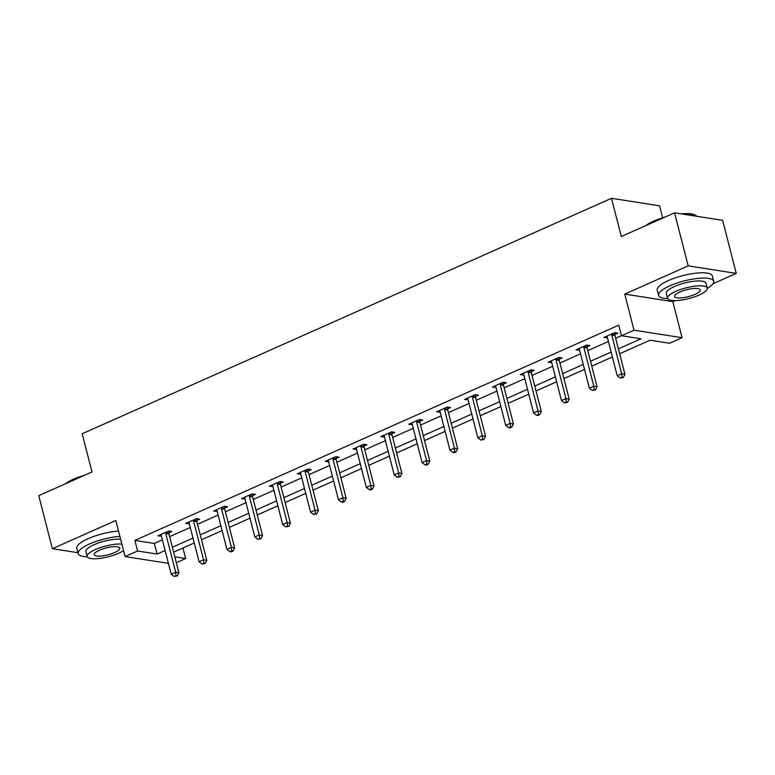 <?xml version="1.0" encoding="UTF-8"?>
<svg xmlns="http://www.w3.org/2000/svg" width="775" height="775" viewBox="0 0 775 775"><rect width="100%" height="100%" fill="white"/><g stroke="black" fill="none" stroke-linecap="round" stroke-linejoin="round"><path stroke-width="1.16" d="M182.958 548.012L185.651 558.523L176.332 562.669M662.635 217.785L659.564 205.821L611.494 198.303L82.189 433.758L92.002 471.965L38.75 495.651L52.371 548.71L77.965 552.711M611.494 198.303L621.308 236.511L674.56 212.825L722.629 220.333L736.25 273.401L688.181 265.883L624.747 294.103L634.008 330.189L682.077 337.706L669.571 343.267L650.08 340.225L619.661 353.749M624.747 294.103L672.816 301.62L675.112 300.593M713.077 283.708L736.25 273.401M672.816 301.62L682.077 337.706M674.56 212.825L688.181 265.883M618.402 348.847L640.983 338.801L621.502 335.749L618.77 325.142L134.86 540.398L154.351 543.449L162.382 539.875M169.648 536.639L190.263 527.475M197.528 524.239L218.133 515.075M225.399 511.839L246.014 502.675M253.28 499.439L273.885 490.275M281.151 487.039L301.766 477.875M309.031 474.639L329.646 465.465M336.912 462.239L357.517 453.065M364.783 449.839L385.398 440.665M392.663 437.439L413.278 428.265M420.544 425.039L441.149 415.865M448.415 412.639L469.03 403.465M476.296 400.239L496.901 391.065M504.167 387.839L524.782 378.665M532.047 375.429L552.662 366.265M559.928 363.029L580.533 353.865M587.799 350.629L608.414 341.465M615.679 338.229L621.472 335.653M614.962 334.451L617.859 333.163L614.614 332.659L603.89 337.425L607.464 337.784M587.092 346.851L589.978 345.563L586.733 345.059L576.009 349.825L579.593 350.184M559.211 359.251L562.107 357.963L558.862 357.459L548.138 362.225L551.713 362.584M531.34 371.651L534.227 370.363L530.982 369.859L520.257 374.625L523.832 374.984M503.459 384.051L506.356 382.763L503.101 382.259L492.387 387.025L495.961 387.384M475.579 396.451L478.475 395.163L475.23 394.659L464.506 399.425L468.081 399.784M447.708 408.851L450.595 407.563L447.349 407.059L436.625 411.825L440.21 412.184M419.827 421.251L422.724 419.963L419.478 419.459L408.754 424.225L412.329 424.584M391.956 433.651L394.843 432.363L391.598 431.859L380.874 436.625L384.448 436.993M364.076 446.051L366.972 444.763L363.717 444.259L353.003 449.025L356.577 449.393M336.195 458.451L339.092 457.163L335.846 456.659L325.122 461.425L328.697 461.793M308.324 470.851L311.211 469.563L307.966 469.059L297.242 473.825L300.826 474.193M280.443 483.251L283.34 481.972L280.085 481.459L269.371 486.225L272.945 486.593M252.573 495.651L255.459 494.373L252.214 493.859L241.49 498.625L245.065 498.993M224.692 508.051L227.588 506.772L224.333 506.259L213.609 511.035L217.194 511.393M196.811 520.451L199.708 519.173L196.463 518.659L185.738 523.435L189.313 523.793M168.94 532.861L171.827 531.572L168.582 531.059L157.858 535.835L161.442 536.193M168.407 563.347L125.075 556.576L115.814 520.5L52.371 548.71M125.075 556.576L137.582 551.015L157.073 554.057L165.104 550.482M134.86 540.398L137.582 551.015M621.502 335.749L634.008 330.189M174.83 556.837L185.651 558.523M612.395 356.984L591.78 366.149M584.515 369.384L563.909 378.549M556.644 381.784L536.029 390.949M528.763 394.184L508.158 403.349M500.892 406.584L480.277 415.758M473.012 418.984L452.397 428.158M445.131 431.384L424.526 440.558M417.26 443.784L396.645 452.958M389.379 456.184L368.774 465.358M361.508 468.584L340.893 477.758M333.628 480.984L313.013 490.158M305.747 493.384L285.142 502.558M277.876 505.784L257.261 514.958M249.996 518.194L229.39 527.358M222.125 530.594L201.51 539.758M194.244 542.994L173.629 552.158M172.37 547.257L192.985 538.083M200.25 534.857L220.865 525.683M228.131 522.457L248.736 513.283M256.002 510.047L276.617 500.882M283.882 497.647L304.488 488.483M311.753 485.247L332.368 476.082M339.634 472.847L360.249 463.683M367.515 460.447L388.12 451.282M395.386 448.047L416.001 438.882M423.266 435.647L443.872 426.483M451.137 423.247L471.752 414.082M479.018 410.847L499.633 401.683M506.898 398.447L527.504 389.282M534.769 386.047L555.384 376.882M562.65 373.647L583.255 364.473M590.521 361.247L611.136 352.073M154.351 543.449L157.073 554.057M606.689 336.176L607.135 337.929M578.809 348.576L579.264 350.329M550.938 360.976L551.383 362.729M523.057 373.385L523.503 375.129M495.177 385.785L495.632 387.529M467.306 398.185L467.751 399.929M439.425 410.585L439.88 412.339M411.554 422.985L412 424.739M383.673 435.385L384.119 437.139M355.793 447.785L356.248 449.539M327.922 460.185L328.368 461.939M300.041 472.585L300.497 474.339M272.17 484.985L272.616 486.739M244.29 497.385L244.735 499.139M216.409 509.785L216.864 511.539M188.538 522.185L188.984 523.939M160.657 534.585L161.113 536.339M611.717 333.938L611.698 334.296A2.277 1.86 -81.1 0 0 611.766 335.149L621.686 373.782L617.22 375.768L607.3 337.135A2.277 1.86 -81.1 0 0 606.97 336.398L606.786 336.137M615.088 332.727L614.943 334.81A2.277 1.86 -81.1 0 0 615.011 335.653L624.931 374.286L621.686 373.782L622.025 377.289L620.242 378.084L623.333 377.493L622.025 377.289M623.333 377.493L624.931 374.286M617.22 375.768L620.242 378.084M645.643 225.69A27.764 7.479 -14.4 0 1 653.683 221.117A27.764 7.479 -14.4 0 1 665.018 217.068M681.283 213.881A27.764 7.479 -14.4 0 1 694.826 214.937L695.611 215.363A28.442 7.663 165.6 0 0 683.066 214.152M696.803 216.303A28.442 7.663 165.6 0 0 695.611 215.363M661.492 218.637A28.442 7.663 165.6 0 0 653.451 221.698A28.442 7.663 165.6 0 0 647.144 225.021M707.284 288.407A28.442 7.663 165.6 0 0 713.707 281.257A28.442 7.663 165.6 0 0 697.829 278.409A28.442 7.663 165.6 0 0 669.91 285.791A28.442 7.663 165.6 0 0 658.605 295.411A28.442 7.663 165.6 0 0 667.672 298.578M713.707 281.257L712.341 275.948A28.442 7.663 165.6 0 0 696.463 273.1A28.442 7.663 165.6 0 0 668.554 280.492A28.442 7.663 165.6 0 0 657.239 290.102L658.605 295.411M667.566 298.307L666.316 293.425A20.479 5.522 -14.4 0 1 674.463 286.508A20.479 5.522 -14.4 0 1 694.555 281.189A20.479 5.522 -14.4 0 1 705.986 283.243L707.246 288.126A20.479 5.522 165.6 0 0 695.814 286.072A20.479 5.522 165.6 0 0 675.713 291.39A20.479 5.522 165.6 0 0 667.566 298.307A20.479 5.522 165.6 0 0 678.997 300.361A20.479 5.522 165.6 0 0 699.098 295.043A20.479 5.522 165.6 0 0 707.246 288.126M679.869 292.039A13.194 3.555 165.6 0 0 674.618 296.496A13.194 3.555 165.6 0 0 681.99 297.813A13.194 3.555 165.6 0 0 694.942 294.393A13.194 3.555 165.6 0 0 700.193 289.927A13.194 3.555 165.6 0 0 692.821 288.61A13.194 3.555 165.6 0 0 679.869 292.039M65.236 483.871A27.764 7.479 -14.4 0 1 73.267 479.299A27.764 7.479 -14.4 0 1 84.611 475.249M81.075 476.819A28.442 7.663 165.6 0 0 73.044 479.88A28.442 7.663 165.6 0 0 66.727 483.203M119.892 536.387A28.442 7.663 165.6 0 0 89.503 543.982A28.442 7.663 165.6 0 0 78.188 553.592A28.442 7.663 165.6 0 0 87.255 556.76M118.527 531.078A28.442 7.663 165.6 0 0 88.137 538.673A28.442 7.663 165.6 0 0 76.832 548.283L78.188 553.592M121.869 544.098A20.479 5.522 165.6 0 0 95.306 549.572A20.479 5.522 165.6 0 0 87.158 556.489L85.909 551.606A20.479 5.522 -14.4 0 1 94.046 544.689A20.479 5.522 -14.4 0 1 120.619 539.216M87.158 556.489A20.479 5.522 165.6 0 0 98.59 558.542A20.479 5.522 165.6 0 0 118.691 553.224A20.479 5.522 165.6 0 0 123.545 550.628M99.462 550.221A13.194 3.555 165.6 0 0 94.211 554.677A13.194 3.555 165.6 0 0 101.573 556.004A13.194 3.555 165.6 0 0 114.535 552.575A13.194 3.555 165.6 0 0 119.776 548.119A13.194 3.555 165.6 0 0 112.414 546.792A13.194 3.555 165.6 0 0 99.462 550.221M583.846 346.338L583.817 346.696A2.277 1.86 -81.1 0 0 583.895 347.549L593.805 386.183L589.339 388.168L579.419 349.535A2.277 1.86 -81.1 0 0 579.09 348.798L578.906 348.537M587.217 345.127L587.062 347.21A2.277 1.86 -81.1 0 0 587.14 348.052L597.06 386.686L593.805 386.183L594.154 389.689L592.362 390.484L595.452 389.893L594.154 389.689M595.452 389.893L597.06 386.686M589.339 388.168L592.362 390.484M555.966 358.738L555.937 359.096A2.277 1.86 -81.1 0 0 556.014 359.949L565.934 398.582L561.468 400.568L551.548 361.935A2.277 1.86 -81.1 0 0 551.219 361.198L551.025 360.937M559.337 357.527L559.192 359.61A2.277 1.86 -81.1 0 0 559.259 360.462L569.179 399.086L565.934 398.582L566.273 402.089L564.491 402.884L567.571 402.293L566.273 402.089M567.571 402.293L569.179 399.086M561.468 400.568L564.491 402.884M528.085 371.138L528.066 371.496A2.277 1.86 -81.1 0 0 528.133 372.349L538.053 410.983L533.587 412.968L523.667 374.335A2.277 1.86 -81.1 0 0 523.338 373.598L523.154 373.337M531.456 369.927L531.311 372.01A2.277 1.86 -81.1 0 0 531.388 372.862L541.308 411.486L538.053 410.983L538.402 414.489L536.61 415.284L537.908 415.487L539.7 414.693L538.402 414.489M539.7 414.693L541.308 411.486M533.587 412.968L536.61 415.284M500.214 383.548L500.185 383.906A2.277 1.86 -81.1 0 0 500.262 384.749L510.183 423.382L505.707 425.368L495.797 386.735A2.277 1.86 -81.1 0 0 495.457 386.008L495.273 385.737M503.585 382.327L503.43 384.41A2.277 1.86 -81.1 0 0 503.508 385.262L513.428 423.886L510.183 423.382L510.522 426.889L508.739 427.684L510.037 427.887L511.82 427.093L510.522 426.889M511.82 427.093L513.428 423.886M505.707 425.368L508.739 427.684M472.333 395.948L472.314 396.306A2.277 1.86 -81.1 0 0 472.382 397.149L482.302 435.782L477.836 437.768L467.916 399.135A2.277 1.86 -81.1 0 0 467.587 398.408L467.403 398.137M475.705 394.727L475.559 396.81A2.277 1.86 -81.1 0 0 475.627 397.662L485.547 436.286L482.302 435.782L482.641 439.289L480.858 440.084L483.939 439.493L482.641 439.289M483.939 439.493L485.547 436.286M477.836 437.768L480.858 440.084M444.463 408.347L444.433 408.706A2.277 1.86 -81.1 0 0 444.511 409.549L454.421 448.183L449.955 450.168L440.035 411.535A2.277 1.86 -81.1 0 0 439.706 410.808L439.522 410.537M447.824 407.137L447.679 409.21A2.277 1.86 -81.1 0 0 447.756 410.062L457.676 448.686L454.421 448.183L454.77 451.689L452.978 452.484L454.276 452.687L456.068 451.893L454.77 451.689M456.068 451.893L457.676 448.686M449.955 450.168L452.978 452.484M416.582 420.748L416.553 421.106A2.277 1.86 -81.1 0 0 416.63 421.949L426.55 460.582L422.084 462.568L412.164 423.944A2.277 1.86 -81.1 0 0 411.825 423.208L411.641 422.937M419.953 419.537L419.808 421.61A2.277 1.86 -81.1 0 0 419.876 422.462L429.796 461.086L426.55 460.582L426.889 464.089L425.107 464.884L426.405 465.087L428.188 464.293L426.889 464.089M428.188 464.293L429.796 461.086M422.084 462.568L425.107 464.884M388.701 433.147L388.682 433.506A2.277 1.86 -81.1 0 0 388.75 434.349L398.67 472.983L394.204 474.968L384.284 436.344A2.277 1.86 -81.1 0 0 383.954 435.608L383.77 435.337M392.073 431.937L391.927 434.01A2.277 1.86 -81.1 0 0 392.005 434.862L401.915 473.486L398.67 472.983L399.018 476.489L397.226 477.284L400.317 476.693L399.018 476.489M400.317 476.693L401.915 473.486M394.204 474.968L397.226 477.284M360.83 445.548L360.801 445.906A2.277 1.86 -81.1 0 0 360.879 446.749L370.799 485.382L366.323 487.368L356.413 448.744A2.277 1.86 -81.1 0 0 356.074 448.008L355.89 447.737M364.202 444.337L364.047 446.41A2.277 1.86 -81.1 0 0 364.124 447.262L374.044 485.886L370.799 485.382L371.138 488.889L369.346 489.684L370.653 489.887L372.436 489.093L371.138 488.889M372.436 489.093L374.044 485.886M366.323 487.368L369.346 489.684M332.95 457.948L332.921 458.306A2.277 1.86 -81.1 0 0 332.998 459.158L342.918 497.783L338.452 499.768L328.532 461.144A2.277 1.86 -81.1 0 0 328.203 460.408L328.019 460.147M336.321 456.737L336.176 458.81A2.277 1.86 -81.1 0 0 336.243 459.662L346.163 498.296L342.918 497.783L343.257 501.289L341.475 502.084L342.773 502.287L344.555 501.493L343.257 501.289M344.555 501.493L346.163 498.296M338.452 499.768L341.475 502.084M305.069 470.347L305.05 470.706A2.277 1.86 -81.1 0 0 305.127 471.558L315.037 510.183L310.572 512.168L300.652 473.544A2.277 1.86 -81.1 0 0 300.322 472.808L300.138 472.547M308.44 469.137L308.295 471.21A2.277 1.86 -81.1 0 0 308.373 472.062L318.293 510.696L315.037 510.183L315.386 513.689L313.594 514.484L316.684 513.893L315.386 513.689M316.684 513.893L318.293 510.696M310.572 512.168L313.594 514.484M277.198 482.748L277.169 483.106A2.277 1.86 -81.1 0 0 277.247 483.958L287.167 522.583L282.701 524.568L272.781 485.944A2.277 1.86 -81.1 0 0 272.442 485.208L272.257 484.947M280.569 481.537L280.424 483.61A2.277 1.86 -81.1 0 0 280.492 484.462L290.412 523.096L287.167 522.583L287.506 526.089L285.723 526.884L288.804 526.293L287.506 526.089M288.804 526.293L290.412 523.096M282.701 524.568L285.723 526.884M249.318 495.147L249.298 495.506A2.277 1.86 -81.1 0 0 249.366 496.358L259.286 534.982L254.82 536.968L244.9 498.344A2.277 1.86 -81.1 0 0 244.571 497.608L244.387 497.347M252.689 493.937L252.543 496.01A2.277 1.86 -81.1 0 0 252.621 496.862L262.531 535.496L259.286 534.982L259.635 538.489L257.843 539.284L260.933 538.693L259.635 538.489M260.933 538.693L262.531 535.496M254.82 536.968L257.843 539.284M221.447 507.547L221.417 507.906A2.277 1.86 -81.1 0 0 221.495 508.758L231.415 547.382L226.939 549.368L217.029 510.744A2.277 1.86 -81.1 0 0 216.69 510.008L216.506 509.747M224.818 506.337L224.663 508.41A2.277 1.86 -81.1 0 0 224.74 509.262L234.66 547.896L231.415 547.382L231.754 550.889L229.962 551.684L231.27 551.887L233.052 551.093L231.754 550.889M233.052 551.093L234.66 547.896M226.939 549.368L229.962 551.684M193.566 519.947L193.537 520.306A2.277 1.86 -81.1 0 0 193.614 521.158L203.534 559.783L199.068 561.768L189.148 523.144A2.277 1.86 -81.1 0 0 188.819 522.408L188.625 522.147M196.937 518.737L196.792 520.81A2.277 1.86 -81.1 0 0 196.86 521.662L206.78 560.296L203.534 559.783L203.873 563.289L202.091 564.093L205.172 563.493L203.873 563.289M205.172 563.493L206.78 560.296M199.068 561.768L202.091 564.093M165.685 532.347L165.666 532.706A2.277 1.86 -81.1 0 0 165.734 533.558L175.654 572.183L171.188 574.178L161.268 535.544A2.277 1.86 -81.1 0 0 160.938 534.808L160.754 534.547M169.057 531.137L168.911 533.219A2.277 1.86 -81.1 0 0 168.989 534.062L178.909 572.696L175.654 572.183L176.002 575.689L174.21 576.493L177.301 575.893L176.002 575.689M177.301 575.893L178.909 572.696M171.188 574.178L174.21 576.493M611.698 334.296L614.943 334.81M611.766 335.149L615.011 335.653M583.817 346.696L587.062 347.21M583.895 347.549L587.14 348.052M555.937 359.096L559.192 359.61M556.014 359.949L559.259 360.462M528.066 371.496L531.311 372.01M528.133 372.349L531.388 372.862M500.185 383.906L503.43 384.41M500.262 384.749L503.508 385.262M472.314 396.306L475.559 396.81M472.382 397.149L475.627 397.662M444.433 408.706L447.679 409.21M444.511 409.549L447.756 410.062M416.553 421.106L419.808 421.61M416.63 421.949L419.876 422.462M388.682 433.506L391.927 434.01M388.75 434.349L392.005 434.862M360.801 445.906L364.047 446.41M360.879 446.749L364.124 447.262M332.921 458.306L336.176 458.81M332.998 459.158L336.243 459.662M305.05 470.706L308.295 471.21M305.127 471.558L308.373 472.062M277.169 483.106L280.424 483.61M277.247 483.958L280.492 484.462M249.298 495.506L252.543 496.01M249.366 496.358L252.621 496.862M221.417 507.906L224.663 508.41M221.495 508.758L224.74 509.262M193.537 520.306L196.792 520.81M193.614 521.158L196.86 521.662M165.666 532.706L168.911 533.219M165.734 533.558L168.989 534.062"/></g></svg>
